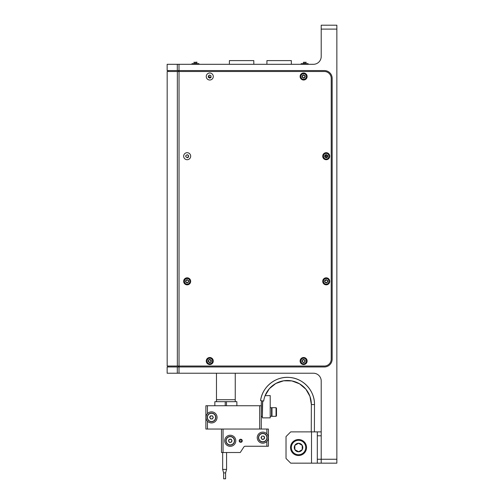 <?xml version="1.0" encoding="UTF-8"?>
<svg xmlns="http://www.w3.org/2000/svg" width="504" height="504" viewBox="0 0 504 504"><rect width="100%" height="100%" fill="white"/><g stroke="black" fill="none" stroke-linecap="round" stroke-linejoin="round"><path stroke-width="0.76" d="M290.531 447.521A8.007 8.007 0 0 1 302.539 440.591A8.007 8.007 0 0 1 302.539 454.457A8.007 8.007 0 0 1 290.531 447.521M302.135 441.284A7.207 7.207 0 0 0 292.295 443.917A7.207 7.207 0 0 0 294.928 453.764M291.331 447.521A7.207 7.207 0 0 1 302.135 441.284A7.207 7.207 0 0 1 302.135 453.764A7.207 7.207 0 0 1 291.331 447.521M298.444 451.735L298.532 451.786A4.265 4.265 0 0 1 294.84 445.391A4.265 4.265 0 0 1 302.23 445.391A4.265 4.265 0 0 1 298.532 451.786L302.23 449.656L302.23 445.391L298.532 443.255L294.84 445.391L294.84 449.656L298.62 451.735M186.934 157.487L187.167 157.62A1.417 1.417 0 0 0 187.885 157.418L187.475 157.796L185.938 156.908A1.417 1.417 0 0 1 185.932 155.503L187.179 154.785A1.417 1.417 0 0 1 188.389 155.478L188.395 155.503A1.417 1.417 0 0 1 187.885 157.418M187.494 154.967L187.866 154.967M185.749 156.183L185.932 155.868M185.932 156.53L185.749 156.208M187.885 154.98L188.068 155.295M188.068 157.097L187.879 157.431M187.393 280.041L187.167 279.909A1.417 1.417 0 0 0 185.938 280.621L185.932 282.038L185.932 280.268L186.858 279.733L188.395 280.621L188.395 282.038A1.417 1.417 0 0 1 187.179 282.744L187.154 282.744A1.417 1.417 0 0 1 185.938 282.038L187.154 282.744M186.467 280.098L187.872 280.104M186.266 282.234L185.743 281.333L186.455 280.098M187.494 282.561L186.833 282.561M188.068 280.432L188.591 281.333L188.068 282.234M210.993 361.733A1.417 1.417 0 0 0 211.182 361.021L210.477 359.799A1.417 1.417 0 0 0 208.354 361.021L209.059 362.25L210.477 362.25A1.417 1.417 0 0 0 210.993 361.733L211 360.31L209.765 359.604L208.536 360.31L208.536 361.733L208.536 359.963L209.462 359.428L210.993 360.316L211 362.086L210.073 362.622L208.543 361.733L209.765 362.445L211 361.733M210.477 359.799L211.189 361.021L210.477 362.25L209.059 362.256L208.347 361.021L209.053 359.806L208.347 361.021M211.189 361.021L210.477 362.256M304.322 359.799A1.417 1.417 0 0 0 302.205 361.015L302.205 361.034A1.417 1.417 0 0 0 302.394 361.733L302.387 359.963L303.313 359.428L304.844 360.316L304.851 362.08L304.347 362.237A1.417 1.417 0 0 0 305.033 361.021L304.328 362.256L305.033 361.021L304.517 360.127M304.315 362.256L302.904 362.256L302.205 361.034M302.904 359.793L303.95 359.793M302.904 362.256L302.192 361.021M326.926 280.104A1.417 1.417 0 0 0 324.998 280.608L324.771 280.804M326.22 282.744L327.442 282.038A1.417 1.417 0 0 1 326.22 282.744L324.992 282.038L324.986 280.268L325.912 279.733L327.442 280.621L327.442 282.038A1.417 1.417 0 0 0 327.631 281.333L327.121 282.234M325.319 282.234L324.796 281.333L325.508 280.098L326.548 280.098M327.121 280.432L327.644 281.333M326.548 282.561L325.508 282.561M326.926 154.974A1.417 1.417 0 0 0 325.534 154.961L325.924 154.602L327.442 155.49L327.449 157.267L326.913 157.431A1.417 1.417 0 0 1 324.998 156.914L324.986 156.895A1.417 1.417 0 0 1 325.534 154.961M324.916 155.988L325.508 154.967M327.121 155.295L327.518 155.988M301.864 73.464A3.509 3.509 0 0 0 301.361 79.191A3.509 3.509 0 0 0 306.917 77.704A3.509 3.509 0 0 0 301.864 73.464M303.616 72.992A3.509 3.509 0 0 0 300.579 78.259A3.509 3.509 0 0 0 306.659 78.259A3.509 3.509 0 0 0 303.616 72.992M302.387 76.173L303.307 74.901L304.844 75.795A1.417 1.417 0 0 1 304.34 77.723L303.925 78.107L302.387 77.213A1.417 1.417 0 0 1 302.898 75.285L303.95 75.272M304.851 77.452L304.844 75.795L304.851 77.213L303.616 77.925M302.387 75.556L302.387 77.213A1.417 1.417 0 0 0 302.898 77.723M303.616 75.083L302.387 75.795L302.387 77.213M210.993 75.795L211 77.572L210.464 77.736A1.417 1.417 0 0 1 208.543 77.213L208.543 75.795A1.417 1.417 0 0 1 209.765 75.09L210.993 75.795L209.765 75.083L208.543 75.795L208.536 77.213L209.973 78.044M208.013 73.464A3.509 3.509 0 0 0 207.509 79.191A3.509 3.509 0 0 0 213.066 77.704A3.509 3.509 0 0 0 208.013 73.464M208.946 77.452L209.765 77.925L211 77.213L211 76.684M327.449 156.379L327.449 156.908L326.22 157.62L324.992 156.914L326.428 157.739M327.449 155.484L326.686 155.043M326.453 154.911L324.986 155.484M324.463 153.159A3.509 3.509 0 0 0 323.965 158.886A3.509 3.509 0 0 0 329.515 157.399A3.509 3.509 0 0 0 324.463 153.159M326.22 152.687A3.509 3.509 0 0 0 323.177 157.954A3.509 3.509 0 0 0 329.257 157.954A3.509 3.509 0 0 0 326.22 152.687M326.22 279.909L324.986 280.886M324.986 281.15L324.986 282.038M324.463 278.29A3.509 3.509 0 0 0 323.965 284.017A3.509 3.509 0 0 0 329.515 282.53A3.509 3.509 0 0 0 324.463 278.29M326.22 277.817A3.509 3.509 0 0 0 323.177 283.084A3.509 3.509 0 0 0 329.257 283.084A3.509 3.509 0 0 0 326.22 277.817M304.347 362.237A1.417 1.417 0 0 1 302.394 361.733L302.387 360.31L303.849 359.736M303.616 362.445L304.851 361.733L304.851 361.198M304.851 360.31L304.076 359.869M301.864 357.985A3.509 3.509 0 0 0 301.361 363.712A3.509 3.509 0 0 0 306.917 362.225A3.509 3.509 0 0 0 301.864 357.985M303.616 357.512A3.509 3.509 0 0 0 300.579 362.779A3.509 3.509 0 0 0 306.659 362.779A3.509 3.509 0 0 0 303.616 357.512M208.013 357.985A3.509 3.509 0 0 0 207.509 363.712A3.509 3.509 0 0 0 213.066 362.225A3.509 3.509 0 0 0 208.013 357.985M209.765 357.512A3.509 3.509 0 0 0 206.728 362.779A3.509 3.509 0 0 0 212.808 362.779A3.509 3.509 0 0 0 209.765 357.512M187.179 282.744L188.395 282.038L188.395 280.621L187.627 280.174M187.167 279.909L185.711 280.816M185.409 278.29A3.509 3.509 0 0 0 184.911 284.017A3.509 3.509 0 0 0 190.462 282.53A3.509 3.509 0 0 0 185.409 278.29M187.167 277.817A3.509 3.509 0 0 0 184.124 283.084A3.509 3.509 0 0 0 190.203 283.084A3.509 3.509 0 0 0 187.167 277.817M185.409 153.159A3.509 3.509 0 0 0 184.911 158.886A3.509 3.509 0 0 0 190.462 157.399A3.509 3.509 0 0 0 185.409 153.159M187.167 157.62L188.395 156.908L188.395 155.484L187.167 154.778L186.682 155.056M188.395 157.147L188.395 155.503M186.417 155.207L185.932 155.484L185.932 156.908L186.707 157.355M303.402 63.687L303.402 62.275L306.174 62.301L304.637 62.275L304.637 63.687M305.26 62.269L304.637 62.275M305.865 63.687L305.865 62.275L306.262 62.301M301.121 64.304L301.121 63.687L308.146 63.687L308.146 64.304L308.146 63.687M196.686 63.687L196.686 62.275L197.083 62.301L193.92 62.301M195.458 63.687L195.458 62.275L196.062 62.269M195.458 62.275L196.894 62.137M194.223 63.687L194.223 62.275L193.826 62.301M191.948 64.304L191.948 63.687L198.967 63.687L198.967 64.304M210.993 77.213A1.417 1.417 0 0 0 211 77.2A1.417 1.417 0 0 1 210.477 77.729L209.437 77.736M211 76.835L210.477 77.736M210.672 75.606L211 76.173M208.864 77.408L208.536 76.835M209.437 75.272L210.099 75.272M302.904 77.736L302.917 77.736A1.417 1.417 0 0 0 304.34 77.723M302.715 77.402L302.387 76.835M304.517 75.606L304.851 76.173M304.851 76.835L304.328 77.736L303.288 77.736M336.855 463.163L321.212 463.163L336.855 463.163L336.855 25.2L321.212 25.2L321.212 29.112L336.855 29.112M324.696 156.429C325.71 157.223 326.724 157.223 327.739 156.429L326.995 157.525L325.212 157.368M325.111 157.273L324.809 156.82M324.796 156.788L324.683 156.309M336.855 459.251L321.212 459.251L321.212 463.163L321.212 459.251L317.306 459.251L317.306 435.79L321.212 435.79L321.212 459.251L321.212 381.043A7.818 7.818 0 0 0 313.394 373.225L179.002 373.225L179.002 366.969L324.343 366.969A7.818 7.818 0 0 0 332.161 359.144L332.161 78.378A7.818 7.818 0 0 0 324.343 70.56L179.002 70.56L179.002 71.499M179.002 64.304L167.145 64.304L167.145 70.56L179.002 70.56L179.002 64.304L313.394 64.304A7.818 7.818 0 0 0 321.212 56.486L321.212 29.112M179.002 366.03L179.002 366.969L167.145 366.969L167.145 373.225L179.002 373.225M305.159 76.507C304.132 78.492 303.106 78.492 302.079 76.507L302.079 76.507C303.106 74.516 304.132 74.516 305.159 76.507L305.046 75.94M304.97 75.77L304.706 75.417M304.019 75.02L303.616 74.964M302.885 75.153L302.526 75.417M302.079 76.507L302.186 77.068M302.261 77.238L302.526 77.591M303.213 77.988L303.616 78.044M304.353 77.855L304.706 77.591M211 77.427L208.228 76.507L208.335 77.068M208.417 77.238L208.681 77.591M209.362 77.988L209.765 78.044M210.502 77.855L210.855 77.591M187.898 157.55L188.257 157.286M188.704 281.333C187.677 283.317 186.65 283.317 185.623 281.333L185.623 281.333C186.65 279.342 187.677 279.342 188.704 281.333L188.597 280.766M188.521 280.596L188.257 280.243M187.57 279.846L187.167 279.789M186.43 279.978L186.077 280.243M185.623 281.333L185.737 281.9M185.812 282.064L186.077 282.416M186.763 282.813L187.167 282.87M187.898 282.681L188.257 282.416M209.582 359.497L211.308 361.021L211.201 360.454M211.119 360.291L210.855 359.938M210.174 359.541L209.765 359.484M209.954 362.552L208.228 361.021L208.335 361.589M208.417 361.759L208.681 362.111M209.362 362.508L209.765 362.565M305.159 361.021C304.132 363.012 303.106 363.012 302.079 361.021L302.079 361.021C303.106 359.037 304.132 359.037 305.159 361.021L305.046 360.454M304.97 360.291L304.706 359.938M304.019 359.541L303.616 359.484M302.885 359.667L302.526 359.938M302.079 361.021L302.186 361.589M302.261 361.759L302.526 362.111M303.213 362.508L303.616 362.565M304.353 362.376L304.706 362.111M324.866 280.596L324.677 281.333C325.704 279.342 326.731 279.342 327.757 281.333L327.65 280.766M327.575 280.596L327.31 280.243M326.624 279.846L326.22 279.789M325.483 279.978L325.13 280.243M327.757 281.333C326.731 283.317 325.704 283.317 324.677 281.333L324.79 281.9M324.866 282.064L325.13 282.416M325.817 282.813L326.22 282.87M326.951 282.681L327.31 282.416M324.866 155.465L324.696 155.988L327.745 155.988L327.65 155.629M327.575 155.465L327.31 155.112M326.624 154.715L326.22 154.659M325.483 154.841L325.13 155.112M178.183 71.499L178.183 70.56M188.704 156.196L187.349 157.727M208.228 361.021L208.536 360.102M211.308 361.021L211 361.948M324.677 156.196C325.704 154.211 326.731 154.211 327.757 156.196C326.731 158.187 325.704 158.187 324.677 156.196M178.183 366.969L178.183 366.03M216.468 401.675L216.468 373.225M235.242 373.225L235.242 399.722L216.468 399.722M235.242 401.675L235.242 399.722M225.231 401.675L214.843 401.675L214.843 405.739L225.231 405.739L225.231 401.675L226.479 401.675L226.479 405.739L236.867 405.739L236.867 401.675L226.479 401.675L226.479 405.739M331.223 359.144A6.88 6.88 0 0 1 324.343 366.03L179.033 366.03L179.033 71.499L324.343 71.499A6.88 6.88 0 0 1 331.223 78.378L331.223 359.144M303.616 79.273C307.194 79.43 307.194 73.578 303.616 73.735C300.044 73.578 300.044 79.43 303.616 79.273M187.167 284.099C190.739 284.256 190.739 278.403 187.167 278.561C183.595 278.403 183.588 284.256 187.167 284.099M326.22 158.968C329.792 159.125 329.792 153.273 326.22 153.424C322.642 153.273 322.642 159.125 326.22 158.968M326.22 284.099C329.792 284.256 329.792 278.403 326.22 278.561C322.642 278.403 322.642 284.256 326.22 284.099M209.765 363.794C213.343 363.951 213.343 358.098 209.765 358.25C206.193 358.098 206.193 363.951 209.765 363.794M303.616 363.794C307.194 363.951 307.194 358.098 303.616 358.25C300.044 358.098 300.044 363.951 303.616 363.794M179.033 71.499L167.177 71.499L167.177 366.03L179.033 366.03M291.362 64.304L291.344 60.606L266.931 60.606L266.912 64.304M253.821 64.304L253.802 60.606L229.396 60.606L229.377 64.304M321.212 431.878L311.516 431.878L311.516 463.163L321.212 463.163M317.306 463.163L317.306 431.878M311.516 463.163L290.714 463.163L286.02 458.47L286.02 436.571L290.714 431.878L311.516 431.878M270.207 407.686L271.562 407.686L271.562 416.31L270.207 416.31M271.99 407.686L271.99 416.31L276.053 416.31L276.053 407.686L271.99 407.686L271.562 408.12M276.053 407.686L276.488 408.12L276.488 415.876L276.053 416.31M207.453 429.049L205.884 429.049L205.884 405.739L259.692 405.739L259.692 429.049L207.453 429.049L207.453 421.161M261.261 429.049L261.261 405.739L259.692 405.739M261.261 412.001C261.261 414.622 261.261 414.622 261.261 412.001M207.402 417.394A4.114 4.114 0 0 0 213.576 420.96A4.114 4.114 0 0 0 213.576 413.834A4.114 4.114 0 0 0 207.402 417.394M209.74 417.394A1.777 1.777 0 0 1 210.628 415.857L212.404 415.857L213.293 417.394L212.404 418.937L210.628 418.937L209.74 417.394L210.628 415.857L209.74 417.394M207.207 417.394A4.309 4.309 0 0 0 213.671 421.13A4.309 4.309 0 0 0 213.671 413.664A4.309 4.309 0 0 0 207.207 417.394M212.852 418.163A1.537 1.537 0 0 1 210.187 418.163A1.537 1.537 0 0 1 211.516 415.857A1.537 1.537 0 0 1 212.852 418.163M217.06 417.394A5.544 5.544 0 0 1 208.744 422.195A5.544 5.544 0 0 1 208.744 412.593A5.544 5.544 0 0 1 217.06 417.394M262.823 400.957L262.382 405.739L262.382 417.866L270.207 417.866L270.207 395.577L265.098 395.684L269.394 388.647L275.82 383.481L283.62 380.797L291.866 380.923L299.578 383.834L305.852 389.183L309.941 396.346L311.359 404.466A23.965 23.965 180 0 1 311.359 404.548L311.264 431.878M262.382 417.866L270.207 417.866M261.299 404.378A26.095 26.095 180 0 1 261.563 400.781L262.678 400.938L262.382 416.499L261.261 416.499L261.299 404.378M262.678 400.938L262.427 404.252M262.382 416.247L261.261 416.499M261.563 400.781L260.568 400.636A27.096 27.096 180 0 1 289.315 377.439A27.096 27.096 180 0 1 314.49 404.561L314.49 404.561A27.096 27.096 -0 0 0 314.49 404.466A27.096 27.096 180 0 0 289.315 377.439A27.096 27.096 180 0 0 260.568 400.636L263.668 401.077A23.965 23.965 180 0 1 289.088 380.558A23.965 23.965 180 0 1 311.359 404.466L311.359 404.466A23.965 23.965 -0 0 0 265.098 395.684M314.389 431.878L314.49 404.561A27.096 27.096 -0 0 0 314.49 404.466A27.096 27.096 180 0 1 314.49 404.561L311.359 404.548M223.052 452.51L240.257 452.51L243.867 446.966A1.562 1.562 0 0 1 245.177 446.254L268.411 446.254L268.411 429.049L223.052 429.049L223.052 452.51L221.489 452.51L221.489 429.049M242.267 440.779A1.537 1.537 0 0 0 239.961 439.444A1.537 1.537 0 0 0 239.961 442.115A1.537 1.537 0 0 0 242.267 440.779M268.411 446.254L268.411 429.049M231.141 442.317L229.358 442.317L231.141 442.317L232.029 440.779L231.141 442.317M229.358 442.317L228.469 440.779L229.358 442.317M228.469 440.779L229.358 439.242L228.469 440.779M231.141 439.242L232.029 440.779L231.141 439.242L229.358 439.242L231.141 439.242M231.582 441.548A1.537 1.537 0 0 1 228.917 441.548A1.537 1.537 0 0 1 230.246 439.242A1.537 1.537 0 0 1 231.582 441.548M226.132 440.779A4.114 4.114 0 0 0 232.306 444.339A4.114 4.114 0 0 0 232.306 437.214A4.114 4.114 0 0 0 226.132 440.779M228.709 439.891C230.882 438.499 231.909 439.091 231.79 441.668C229.616 443.06 228.589 442.468 228.709 439.891M225.937 440.779A4.309 4.309 0 0 0 232.407 444.509A4.309 4.309 0 0 0 232.407 437.044A4.309 4.309 0 0 0 225.937 440.779M260.726 441.214A4.114 4.114 0 0 0 266.345 439.709A4.114 4.114 0 0 0 264.839 434.089A4.114 4.114 0 0 0 259.22 435.595A4.114 4.114 0 0 0 260.726 441.214M261.003 437.648L261.897 436.111L263.674 436.111A1.777 1.777 0 0 1 263.674 439.192A1.777 1.777 0 0 1 261.897 439.192L261.003 437.648M264.94 433.919A4.309 4.309 0 0 0 258.47 437.648A4.309 4.309 0 0 0 266.515 439.803A4.309 4.309 0 0 0 264.94 433.919M261.897 439.192L263.674 439.192L264.562 437.648L263.674 436.111L264.562 437.648L263.674 439.192M261.45 436.88L261.45 438.423M241.258 439.331L241.258 440.25L242.172 440.25M242.172 441.309L241.258 441.309L241.258 442.222M240.2 442.222L240.2 441.309L239.28 441.309M239.28 440.25L240.2 440.25L240.2 439.331M235.79 440.779A5.544 5.544 0 0 1 227.48 445.58A5.544 5.544 0 0 1 227.48 435.979A5.544 5.544 0 0 1 235.79 440.779M268.323 437.648A5.544 5.544 0 0 1 260.014 442.449A5.544 5.544 0 0 1 260.014 432.848A5.544 5.544 0 0 1 268.323 437.648M223.637 472.884L225.597 472.884L225.597 478.8L223.637 478.8L223.637 472.884L222.661 469.413L226.573 469.413L226.573 452.51M177.307 64.304L177.307 70.56M177.307 366.969L177.307 373.225M177.345 71.499L177.345 366.03M207.453 413.626L207.453 405.739M266.849 429.049L266.849 433.887M266.849 441.416L266.849 446.254M168.147 70.56L168.147 71.499M168.147 366.969L168.147 366.03M271.562 415.876L271.99 416.31M260.568 400.636C262.206 386.858 275.764 376.022 289.567 377.458C303.238 378.246 314.798 390.783 314.49 404.466M222.661 469.413L222.661 452.51M225.597 472.884L226.573 469.413"/></g></svg>
